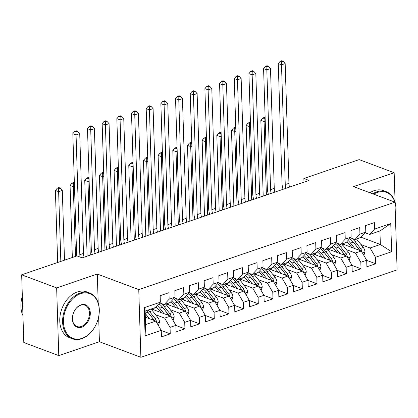 <?xml version="1.0" encoding="UTF-8"?>
<svg xmlns="http://www.w3.org/2000/svg" width="418" height="418" viewBox="0 0 418 418"><rect width="100%" height="100%" fill="white"/><g stroke="black" fill="none" stroke-linecap="round" stroke-linejoin="round"><path stroke-width="0.63" d="M396.175 240.481L395.491 215.009M140.882 357.291L397.1 269.861L394.973 202.16L138.755 289.59L140.882 357.291L99.427 341.741L98.643 316.907M98.204 302.914L97.295 274.041L56.649 287.908L58.776 355.613L99.427 341.741M58.776 355.613L23.795 342.488L21.668 274.788L56.649 287.908M145.103 335.879L144.215 307.7L160.36 302.193L155.407 307.564L145.135 311.07L145.558 324.614L145.103 335.879L161.244 330.372L161.447 336.866L170.251 333.862L170.048 327.367L175.921 325.361L176.124 331.861L184.928 328.856L184.725 322.356L190.592 320.355L190.796 326.85L199.605 323.845L199.396 317.351L205.269 315.35L205.473 321.844L214.277 318.84L214.073 312.345L219.941 310.339L220.145 316.839L228.954 313.829L228.75 307.334L234.618 305.333L234.822 311.828L243.626 308.824L243.422 302.329L249.29 300.328L249.499 306.822L258.303 303.818L258.099 297.323L263.967 295.317L264.171 301.812L272.975 298.807L272.771 292.313L278.644 290.311L278.848 296.806L287.652 293.802L287.448 287.307L293.316 285.301L293.52 291.801L302.324 288.796L302.12 282.296L307.993 280.295L308.197 286.79L317.001 283.785L316.797 277.291L322.665 275.29L322.868 281.784L331.673 278.78L331.469 272.285L337.342 270.279L337.545 276.779L346.35 273.774L346.146 267.274L352.013 265.273L352.217 271.768L361.021 268.764L360.818 262.269L366.69 260.268L366.894 266.762L375.698 263.758L366.69 260.377M361.047 237.252L380.354 244.493L391.635 251.751L390.752 223.573L374.606 229.08L374.403 222.585L365.598 225.589L365.802 232.084L359.935 234.09L359.731 227.596L350.927 230.6L351.13 237.095L345.258 239.096L345.054 232.601L336.25 235.606L336.453 242.1L330.586 244.107L330.382 237.607L321.578 240.611L321.782 247.111L315.909 249.112L315.705 242.618L306.901 245.622L307.105 252.117L301.237 254.118L301.033 247.623L292.229 250.628L292.433 257.122L286.56 259.129L286.356 252.629L277.552 255.633L277.756 262.133L271.888 264.134L271.684 257.64L262.875 260.644L263.084 267.139L257.211 269.14L257.007 262.645L248.203 265.649L248.407 272.144L242.539 274.151L242.335 267.656L233.526 270.66L233.73 277.155L227.862 279.156L227.658 272.661L218.854 275.666L219.058 282.16L213.19 284.162L212.981 277.667L204.177 280.671L204.381 287.166L198.513 289.172L198.31 282.678L189.506 285.682L189.709 292.177L183.836 294.178L183.633 287.683L174.828 290.688L175.032 297.182L169.165 299.189L168.961 292.689L160.157 295.693L160.36 302.193M391.635 251.751L375.495 257.263L375.698 263.758M21.668 274.788L76.99 255.91L82.174 257.854L309.043 180.44L303.86 178.496L303.975 182.164M342.175 243.835L361.277 251.004L355.41 253.005L346.323 249.598M366.69 260.268L361.277 251.004M360.818 262.269L355.41 253.005M390.752 223.573L379.931 230.95L369.658 234.456L365.17 232.774M374.606 229.08L369.658 234.456M327.498 248.846L346.6 256.009L340.733 258.01L331.652 254.604M352.013 265.273L346.6 256.009M346.146 267.274L340.733 258.01M365.802 232.084L360.854 237.461L354.981 239.467L350.493 237.779M359.935 234.09L354.981 239.467M312.821 253.851L331.929 261.015L326.056 263.021L316.975 259.615M337.342 270.279L331.929 261.015M331.469 272.285L326.056 263.021M351.13 237.095L346.177 242.471L340.309 244.473L335.821 242.79M345.258 239.096L340.309 244.473M298.149 258.857L317.252 266.026L311.384 268.027L302.303 264.62M322.665 275.29L317.252 266.026M316.797 277.291L311.384 268.027M336.453 242.1L331.5 247.477L325.632 249.478L321.144 247.796M330.586 244.107L325.632 249.478M283.472 263.868L302.58 271.031L296.707 273.038L287.626 269.631M307.993 280.295L302.58 271.031M302.12 282.296L296.707 273.038M321.782 247.111L316.828 252.482L310.961 254.489L306.472 252.806M315.909 249.112L310.961 254.489M268.8 268.873L287.903 276.042L282.035 278.043L272.954 274.636M293.316 285.301L287.903 276.042M287.448 287.307L282.035 278.043M307.105 252.117L302.151 257.493L296.284 259.494L291.795 257.812M301.237 254.118L296.284 259.494M254.123 273.879L273.231 281.048L267.358 283.049L258.277 279.642M278.644 290.311L273.231 281.048M272.771 292.313L267.358 283.049M292.433 257.122L287.48 262.499L281.607 264.5L277.124 262.817M286.56 259.129L281.607 264.5M239.451 278.89L258.554 286.053L252.686 288.059L243.605 284.653M263.967 295.317L258.554 286.053M258.099 297.323L252.686 288.059M277.756 262.133L272.802 267.504L266.935 269.511L262.447 267.828M271.888 264.134L266.935 269.511M224.774 283.895L243.882 291.064L238.009 293.065L228.928 289.658M249.29 300.328L243.882 291.064M243.422 302.329L238.009 293.065M263.084 267.139L258.131 272.515L252.258 274.516L247.775 272.834M257.211 269.14L252.258 274.516M210.102 288.901L229.205 296.069L223.337 298.071L214.256 294.664M234.618 305.333L229.205 296.069M228.75 307.334L223.337 298.071M248.407 272.144L243.454 277.521L237.586 279.527L233.098 277.839M242.539 274.151L237.586 279.527M195.425 293.911L214.533 301.075L208.66 303.081L199.579 299.675M219.941 310.339L214.533 301.075M214.073 312.345L208.66 303.081M233.73 277.155L228.782 282.531L222.909 284.533L218.426 282.85M227.862 279.156L222.909 284.533M180.754 298.917L199.856 306.086L193.989 308.087L184.902 304.68M205.269 315.35L199.856 306.086M199.396 317.351L193.989 308.087M219.058 282.16L214.105 287.537L208.237 289.538L203.749 287.856M213.19 284.162L208.237 289.538M166.077 303.928L185.184 311.091L179.312 313.098L170.231 309.686M190.592 320.355L185.184 311.091M184.725 322.356L179.312 313.098M204.381 287.166L199.433 292.543L193.56 294.549L189.077 292.866M198.513 289.172L193.56 294.549M151.405 308.933L170.507 316.102L164.64 318.103L155.553 314.697M175.921 325.361L170.507 316.102M170.048 327.367L164.64 318.103M189.709 292.177L184.756 297.553L178.888 299.554L174.4 297.872M183.836 294.178L178.888 299.554M145.328 317.168L155.83 321.108L145.558 324.614M161.244 330.372L155.83 321.108M175.032 297.182L170.084 302.559L164.211 304.56L159.723 302.878M169.165 299.189L164.211 304.56M395.088 202.213L394.164 172.738L359.182 159.613L303.86 178.496M97.295 274.041L138.755 289.59M394.164 172.738L353.513 186.606L394.973 202.16M361 244.593L370.082 247.999L380.354 244.493L379.931 230.95M144.215 307.7L145.135 311.07M375.495 257.263L370.082 247.999M170.251 333.862L161.249 330.481M184.928 328.856L175.921 325.476M199.605 323.845L190.598 320.47M214.277 318.84L205.275 315.459M228.954 313.829L219.946 310.454M243.626 308.824L234.623 305.448M258.303 303.818L249.295 300.438M272.975 298.807L263.972 295.432M287.652 293.802L278.644 290.421M302.324 288.796L293.321 285.416M317.001 283.785L307.993 280.41M331.673 278.78L322.67 275.399M346.35 273.774L337.342 270.394M361.021 268.764L352.019 265.388M80.104 257.075A9.792 5.983 71.2 0 1 79.817 254.677L76.055 134.915L72.816 133.703L76.583 253.465A14.687 8.971 -108.8 0 0 76.813 255.973M84.112 257.19A9.792 5.983 71.2 0 1 83.49 253.428L79.723 133.666L76.055 134.915L76.113 131.801L77.576 131.299L76.28 130.813L74.817 131.315L76.113 131.801M74.817 131.315L72.816 133.703M79.723 133.666L77.576 131.299M158.412 325.523L159.514 322.132A5.188 3.172 -108.8 0 0 157.842 317.586L152.392 310.694A14.98 9.149 -108.8 0 0 150.955 309.085M149.398 318.694L145.208 313.39M146.331 317.544L145.297 316.238M156.52 322.283L156.525 321.651A5.188 3.172 -108.8 0 0 155.052 318.537L149.607 311.65A14.98 9.149 -108.8 0 0 148.165 310.036M147.862 312.272A12.435 7.597 71.2 0 1 148.745 313.291L154.19 320.183A2.644 1.615 71.2 0 1 154.477 320.596M146.404 310.637A14.98 9.149 71.2 0 1 147.847 312.251L153.291 319.138A5.188 3.172 71.2 0 1 154.122 320.465M64.497 260.174L62.303 190.42L58.635 191.669L55.395 190.456L57.663 262.504M60.829 261.428L58.635 191.669L58.687 188.555L60.155 188.053L58.86 187.567L57.397 188.069L58.687 188.555M57.397 188.069L55.395 190.456M62.303 190.42L60.155 188.053M95.121 253.433A9.792 5.983 71.2 0 1 94.494 249.671L90.732 129.909L87.493 128.697L91.255 248.454A14.687 8.971 -108.8 0 0 92.284 254.4M98.789 252.185A9.792 5.983 71.2 0 1 98.162 248.417L94.4 128.66L90.732 129.909L90.784 126.79L92.253 126.288L90.957 125.802L89.489 126.304L90.784 126.79M89.489 126.304L87.493 128.697M94.4 128.66L92.253 126.288M109.793 248.428A9.792 5.983 71.2 0 1 109.171 244.666L105.404 124.904L102.164 123.686L105.932 243.448A14.687 8.971 -108.8 0 0 106.961 249.394M113.461 247.174A9.792 5.983 71.2 0 1 112.839 243.412L109.072 123.65L105.404 124.904L105.461 121.784L106.924 121.283L105.629 120.797L104.166 121.298L105.461 121.784M104.166 121.298L102.164 123.686M109.072 123.65L106.924 121.283M173.089 320.517L174.191 317.126A5.188 3.172 -108.8 0 0 172.514 312.58L167.069 305.689A14.98 9.149 -108.8 0 0 165.627 304.079M154.294 307.946A12.435 7.597 -108.8 0 0 153.976 309.263L153.871 309.858M164.075 313.688L159.733 308.191A14.98 9.149 -108.8 0 0 157.205 305.61M161.003 312.533L158.871 309.837A12.435 7.597 -108.8 0 0 155.883 307.047M171.197 317.278L171.197 316.645A5.188 3.172 -108.8 0 0 169.729 313.531L164.279 306.64A14.98 9.149 -108.8 0 0 160.512 303.175M162.539 307.267A12.435 7.597 71.2 0 1 163.417 308.285L168.867 315.172A2.644 1.615 71.2 0 1 169.149 315.59M158.845 303.834A14.98 9.149 71.2 0 1 162.518 307.24L167.968 314.132A5.188 3.172 71.2 0 1 168.799 315.459M74.467 186.266L73.312 186.663L70.072 185.451L72.335 257.498M75.501 256.417L73.312 186.663L73.364 183.544L74.373 183.199M74.362 182.87L73.537 182.556L72.068 183.058L73.364 183.544M72.068 183.058L70.072 185.451M187.76 315.506L188.863 312.115A5.188 3.172 -108.8 0 0 187.191 307.575L181.741 300.683A14.98 9.149 -108.8 0 0 180.304 299.069M168.966 302.94A12.435 7.597 -108.8 0 0 168.653 304.252L168.543 304.853M178.747 308.677L174.405 303.186A14.98 9.149 -108.8 0 0 171.882 300.605M175.68 307.528L173.543 304.826A12.435 7.597 -108.8 0 0 170.56 302.042M185.869 312.267L185.874 311.635A5.188 3.172 -108.8 0 0 184.401 308.526L178.956 301.634A14.98 9.149 -108.8 0 0 175.189 298.17M177.216 302.261A12.435 7.597 71.2 0 1 178.094 303.275L183.544 310.166A2.644 1.615 71.2 0 1 183.826 310.584M173.522 298.828A14.98 9.149 71.2 0 1 177.195 302.235L182.64 309.127A5.188 3.172 71.2 0 1 183.471 310.449M89.144 181.26L87.984 181.658L84.744 180.44L87.127 256.166M90.293 255.084L87.984 181.658L88.041 178.538L89.05 178.193M89.039 177.859L88.208 177.551L86.745 178.052L88.041 178.538M86.745 178.052L84.744 180.44M82.048 338.34A23.894 16.908 110.6 0 0 99.249 309.905A23.894 16.908 110.6 0 0 80.648 293.692A23.894 16.908 110.6 0 0 63.447 322.126A23.894 16.908 110.6 0 0 82.048 338.34M80.24 292.997A24.479 17.321 -69.4 0 1 89.556 292.95A24.479 17.321 -69.4 0 1 98.857 315.778A24.479 17.321 -69.4 0 1 81.677 338.742A24.479 17.321 -69.4 0 1 72.361 338.789A24.479 17.321 -69.4 0 1 63.061 315.961A24.479 17.321 -69.4 0 1 80.24 292.997M81.698 327.179A11.944 8.454 -69.4 0 1 72.398 319.07A11.944 8.454 -69.4 0 1 80.998 304.853A11.944 8.454 -69.4 0 1 90.298 312.962A11.944 8.454 -69.4 0 1 81.698 327.179M80.627 305.255A11.359 8.036 110.6 0 0 72.654 315.914A11.359 8.036 110.6 0 0 76.969 326.505A11.359 8.036 110.6 0 0 81.291 326.484A11.359 8.036 110.6 0 0 89.264 315.825A11.359 8.036 110.6 0 0 84.948 305.234A11.359 8.036 110.6 0 0 80.627 305.255M72.361 338.789L69.513 337.718A24.479 17.321 -69.4 0 1 60.213 314.89A24.479 17.321 -69.4 0 1 77.393 291.926A24.479 17.321 -69.4 0 1 86.709 291.879L89.556 292.95M22.953 315.621A24.479 17.321 -69.4 0 1 22.342 296.148M395.391 215.469A23.894 16.908 110.6 0 0 394.979 202.38M394.905 202.134A23.894 16.908 110.6 0 0 377.365 192.442A23.894 16.908 110.6 0 0 373.692 194.177M372.731 193.816A24.479 17.321 -69.4 0 1 376.963 191.747A24.479 17.321 -69.4 0 1 386.279 191.7A24.479 17.321 -69.4 0 1 395.391 215.521M369.883 192.75A24.479 17.321 -69.4 0 1 374.11 190.676A24.479 17.321 -69.4 0 1 383.426 190.629L386.279 191.7M124.47 243.422A9.792 5.983 71.2 0 1 123.843 239.655L120.081 119.893L116.841 118.681L120.603 238.443A14.687 8.971 -108.8 0 0 121.633 244.389M128.138 242.168A9.792 5.983 71.2 0 1 127.511 238.406L123.749 118.644L120.081 119.893L120.133 116.774L121.601 116.277L120.306 115.791L118.837 116.288L120.133 116.774M118.837 116.288L116.841 118.681M123.749 118.644L121.601 116.277M139.142 238.412A9.792 5.983 71.2 0 1 138.52 234.65L134.753 114.887L131.513 113.67L135.28 233.432A14.687 8.971 -108.8 0 0 136.31 239.378M142.815 237.163A9.792 5.983 71.2 0 1 142.188 233.396L138.421 113.633L134.753 114.887L134.81 111.768L136.278 111.266L134.983 110.78L133.514 111.282L134.81 111.768M133.514 111.282L131.513 113.67M138.421 113.633L136.278 111.266M202.437 310.501L203.54 307.11A5.188 3.172 -108.8 0 0 201.868 302.564L196.418 295.672A14.98 9.149 -108.8 0 0 194.976 294.063M183.643 297.93A12.435 7.597 -108.8 0 0 183.324 299.246L183.22 299.842M193.424 303.672L189.082 298.18A14.98 9.149 -108.8 0 0 186.559 295.599M190.352 302.517L188.22 299.821A12.435 7.597 -108.8 0 0 185.231 297.031M200.546 307.261L200.546 306.629A5.188 3.172 -108.8 0 0 199.078 303.515L193.628 296.623A14.98 9.149 -108.8 0 0 189.866 293.159M191.888 297.25A12.435 7.597 71.2 0 1 192.766 298.269L198.216 305.161A2.644 1.615 71.2 0 1 198.498 305.574M188.194 293.817A14.98 9.149 71.2 0 1 191.867 297.224L197.317 304.116A5.188 3.172 71.2 0 1 198.148 305.443M103.816 176.255L102.661 176.647L99.421 175.435L101.799 251.155M104.965 250.074L102.661 176.647L102.713 173.527L103.721 173.188M103.711 172.853L102.885 172.545L101.417 173.042L102.713 173.527M101.417 173.042L99.421 175.435M217.109 305.495L218.212 302.099A5.188 3.172 -108.8 0 0 216.54 297.559L211.09 290.667A14.98 9.149 -108.8 0 0 209.653 289.057M198.315 292.924A12.435 7.597 -108.8 0 0 198.001 294.241L197.892 294.836M208.096 298.666L203.754 293.17A14.98 9.149 -108.8 0 0 201.23 290.588M205.029 297.511L202.892 294.815A12.435 7.597 -108.8 0 0 199.909 292.025M215.218 302.256L215.223 301.618A5.188 3.172 -108.8 0 0 213.75 298.509L208.305 291.618A14.98 9.149 -108.8 0 0 204.538 288.154M206.565 292.245A12.435 7.597 71.2 0 1 207.443 293.258L212.893 300.15A2.644 1.615 71.2 0 1 213.175 300.568M202.871 288.812A14.98 9.149 71.2 0 1 206.544 292.219L211.989 299.11A5.188 3.172 71.2 0 1 212.819 300.438M118.493 171.244L117.333 171.641L114.093 170.424L116.476 246.15M119.642 245.068L117.333 171.641L117.39 168.522L118.398 168.177M118.388 167.848L117.562 167.534L116.094 168.036L117.39 168.522M116.094 168.036L114.093 170.424M153.819 233.406A9.792 5.983 71.2 0 1 153.192 229.644L149.43 109.882L146.19 108.664L149.952 228.427A14.687 8.971 -108.8 0 0 150.987 234.373M157.487 232.152A9.792 5.983 71.2 0 1 156.86 228.39L153.098 108.628L149.43 109.882L149.482 106.762L150.95 106.261L149.654 105.775L148.186 106.276L149.482 106.762M148.186 106.276L146.19 108.664M153.098 108.628L150.95 106.261M231.786 300.485L232.889 297.094A5.188 3.172 -108.8 0 0 231.217 292.548L225.767 285.661A14.98 9.149 -108.8 0 0 224.325 284.047M212.992 287.918A12.435 7.597 -108.8 0 0 212.673 289.23L212.569 289.831M222.773 293.655L218.431 288.164A14.98 9.149 -108.8 0 0 215.907 285.583M219.701 292.506L217.569 289.805A12.435 7.597 -108.8 0 0 214.586 287.02M229.895 297.245L229.9 296.613A5.188 3.172 -108.8 0 0 228.427 293.504L222.977 286.612A14.98 9.149 -108.8 0 0 219.215 283.143M221.237 287.239A12.435 7.597 71.2 0 1 222.12 288.253L227.564 295.145A2.644 1.615 71.2 0 1 227.847 295.563M217.543 283.806A14.98 9.149 71.2 0 1 221.216 287.213L226.666 294.105A5.188 3.172 71.2 0 1 227.496 295.427M133.17 166.239L132.01 166.636L128.77 165.418L131.147 241.139M134.314 240.063L132.01 166.636L132.062 163.516L133.07 163.172M133.06 162.837L132.234 162.529L130.766 163.03L132.062 163.516M130.766 163.03L128.77 165.418M168.496 228.4A9.792 5.983 71.2 0 1 167.869 224.633L164.102 104.871L160.862 103.659L164.629 223.421A14.687 8.971 -108.8 0 0 165.659 229.367M172.164 227.146A9.792 5.983 71.2 0 1 171.537 223.384L167.77 103.622L164.102 104.871L164.159 101.752L165.627 101.255L164.331 100.769L162.863 101.266L164.159 101.752M162.863 101.266L160.862 103.659M167.77 103.622L165.627 101.255M246.463 295.479L247.56 292.088A5.188 3.172 -108.8 0 0 245.888 287.542L240.444 280.65A14.98 9.149 -108.8 0 0 239.002 279.041M227.664 282.908A12.435 7.597 -108.8 0 0 227.35 284.224L227.246 284.82M237.445 288.65L233.103 283.153A14.98 9.149 -108.8 0 0 230.579 280.577M234.378 287.495L232.241 284.799A12.435 7.597 -108.8 0 0 229.257 282.009M244.567 292.239L244.572 291.607A5.188 3.172 -108.8 0 0 243.104 288.493L237.654 281.601A14.98 9.149 -108.8 0 0 233.887 278.137M235.914 282.228A12.435 7.597 71.2 0 1 236.792 283.247L242.241 290.134A2.644 1.615 71.2 0 1 242.524 290.552M232.22 278.796A14.98 9.149 71.2 0 1 235.893 282.202L241.338 289.094A5.188 3.172 71.2 0 1 242.168 290.421M147.841 161.233L146.681 161.625L143.442 160.413L145.825 236.133M148.991 235.052L146.681 161.625L146.739 158.506L147.747 158.166M147.737 157.832L146.911 157.523L145.443 158.02L146.739 158.506M145.443 158.02L143.442 160.413M183.168 223.39A9.792 5.983 71.2 0 1 182.541 219.628L178.779 99.865L175.539 98.648L179.301 218.41A14.687 8.971 -108.8 0 0 180.336 224.356M186.836 222.141A9.792 5.983 71.2 0 1 186.209 218.374L182.447 98.611L178.779 99.865L178.831 96.746L180.299 96.244L179.003 95.759L177.535 96.26L178.831 96.746M177.535 96.26L175.539 98.648M182.447 98.611L180.299 96.244M261.135 290.473L262.238 287.077A5.188 3.172 -108.8 0 0 260.566 282.537L255.116 275.645A14.98 9.149 -108.8 0 0 253.679 274.036M242.341 277.902A12.435 7.597 -108.8 0 0 242.027 279.219L241.917 279.814M252.122 283.639L247.78 278.148A14.98 9.149 -108.8 0 0 245.256 275.566M249.05 282.49L246.918 279.788A12.435 7.597 -108.8 0 0 243.934 277.003M259.244 287.234L259.249 286.596A5.188 3.172 -108.8 0 0 257.775 283.488L252.326 276.596A14.98 9.149 -108.8 0 0 248.564 273.132M250.586 277.223A12.435 7.597 71.2 0 1 251.469 278.236L256.913 285.128A2.644 1.615 71.2 0 1 257.201 285.546M246.892 273.79A14.98 9.149 71.2 0 1 250.565 277.197L256.015 284.088A5.188 3.172 71.2 0 1 256.845 285.416M162.518 156.222L161.358 156.619L158.119 155.402L160.496 231.128M163.663 230.046L161.358 156.619L161.411 153.5L162.419 153.155M162.409 152.821L161.583 152.513L160.115 153.014L161.411 153.5M160.115 153.014L158.119 155.402M197.845 218.384A9.792 5.983 71.2 0 1 197.218 214.617L193.45 94.86L190.216 93.642L193.978 213.405A14.687 8.971 -108.8 0 0 195.007 219.351M201.513 217.13A9.792 5.983 71.2 0 1 200.886 213.368L197.124 93.606L193.45 94.86L193.508 91.741L194.976 91.239L193.68 90.753L192.212 91.255L193.508 91.741M192.212 91.255L190.216 93.642M197.124 93.606L194.976 91.239M275.812 285.463L276.915 282.072A5.188 3.172 -108.8 0 0 275.237 277.526L269.793 270.639A14.98 9.149 -108.8 0 0 268.351 269.025M257.013 272.897A12.435 7.597 -108.8 0 0 256.699 274.208L256.595 274.809M266.799 278.634L262.452 273.142A14.98 9.149 -108.8 0 0 259.928 270.561M263.727 277.484L261.59 274.783A12.435 7.597 -108.8 0 0 258.606 271.998M273.915 282.223L273.921 281.591A5.188 3.172 -108.8 0 0 272.452 278.477L267.003 271.59A14.98 9.149 -108.8 0 0 263.236 268.121M265.263 272.212A12.435 7.597 71.2 0 1 266.141 273.231L271.59 280.123A2.644 1.615 71.2 0 1 271.872 280.541M261.569 268.779A14.98 9.149 71.2 0 1 265.242 272.191L270.692 279.078A5.188 3.172 71.2 0 1 271.522 280.405M177.19 151.217L176.03 151.614L172.796 150.396L175.173 226.117M178.34 225.041L176.03 151.614L176.088 148.494L177.096 148.15M177.086 147.815L176.26 147.507L174.792 148.009L176.088 148.494M174.792 148.009L172.796 150.396M212.516 213.373A9.792 5.983 71.2 0 1 211.889 209.611L208.127 89.849L204.888 88.637L208.65 208.399A14.687 8.971 -108.8 0 0 209.684 214.345M216.184 212.125A9.792 5.983 71.2 0 1 215.557 208.357L211.795 88.6L208.127 89.849L208.18 86.73L209.648 86.228L208.352 85.742L206.884 86.244L208.18 86.73M206.884 86.244L204.888 88.637M211.795 88.6L209.648 86.228M290.484 280.457L291.586 277.066A5.188 3.172 -108.8 0 0 289.914 272.52L284.465 265.629A14.98 9.149 -108.8 0 0 283.028 264.019M271.69 267.886A12.435 7.597 -108.8 0 0 271.376 269.202L271.266 269.798M281.471 273.628L277.129 268.131A14.98 9.149 -108.8 0 0 274.605 265.555M278.398 272.473L276.267 269.777A12.435 7.597 -108.8 0 0 273.283 266.987M288.592 277.218L288.598 276.585A5.188 3.172 -108.8 0 0 287.124 273.471L281.68 266.579A14.98 9.149 -108.8 0 0 277.913 263.115M279.935 267.206A12.435 7.597 71.2 0 1 280.818 268.225L286.262 275.112A2.644 1.615 71.2 0 1 286.549 275.53M276.241 263.774A14.98 9.149 71.2 0 1 279.914 267.18L285.363 274.072A5.188 3.172 71.2 0 1 286.194 275.399M191.867 146.206L190.707 146.603L187.468 145.391L189.85 221.112M193.017 220.03L190.707 146.603L190.76 143.484L191.768 143.139M191.757 142.81L190.932 142.496L189.464 142.998L190.76 143.484M189.464 142.998L187.468 145.391M227.193 208.368A9.792 5.983 71.2 0 1 226.566 204.606L222.804 84.844L219.565 83.626L223.327 203.388A14.687 8.971 -108.8 0 0 224.356 209.334M230.861 207.119A9.792 5.983 71.2 0 1 230.234 203.352L226.472 83.59L222.804 84.844L222.857 81.724L224.325 81.223L223.029 80.737L221.561 81.238L222.857 81.724M221.561 81.238L219.565 83.626M226.472 83.59L224.325 81.223M305.161 275.452L306.263 272.055A5.188 3.172 -108.8 0 0 304.586 267.515L299.142 260.623A14.98 9.149 -108.8 0 0 297.7 259.014M286.367 262.88A12.435 7.597 -108.8 0 0 286.048 264.197L285.943 264.793M296.148 268.617L291.801 263.126A14.98 9.149 -108.8 0 0 289.277 260.545M293.075 267.468L290.944 264.766A12.435 7.597 -108.8 0 0 287.955 261.981M303.264 272.207L303.269 271.575A5.188 3.172 -108.8 0 0 301.801 268.466L296.352 261.574A14.98 9.149 -108.8 0 0 292.584 258.11M294.612 262.201A12.435 7.597 71.2 0 1 295.489 263.215L300.939 270.106A2.644 1.615 71.2 0 1 301.221 270.524M290.918 258.768A14.98 9.149 71.2 0 1 294.591 262.175L300.04 269.067A5.188 3.172 71.2 0 1 300.871 270.389M206.539 141.2L205.379 141.597L202.145 140.38L204.522 216.106M207.689 215.024L205.379 141.597L205.437 138.478L206.445 138.133M206.435 137.799L205.609 137.491L204.141 137.992L205.437 138.478M204.141 137.992L202.145 140.38M241.865 203.362A9.792 5.983 71.2 0 1 241.238 199.595L237.476 79.833L234.237 78.621L238.004 198.383A14.687 8.971 -108.8 0 0 239.033 204.329M245.533 202.108A9.792 5.983 71.2 0 1 244.911 198.346L241.144 78.584L237.476 79.833L237.529 76.719L238.997 76.217L237.701 75.731L236.233 76.233L237.529 76.719M236.233 76.233L234.237 78.621M241.144 78.584L238.997 76.217M319.833 270.441L320.935 267.05A5.188 3.172 -108.8 0 0 319.263 262.504L313.813 255.612A14.98 9.149 -108.8 0 0 312.377 254.003M301.038 257.869A12.435 7.597 -108.8 0 0 300.725 259.186L300.615 259.782M310.82 263.612L306.478 258.12A14.98 9.149 -108.8 0 0 303.954 255.539M307.752 262.462L305.615 259.761A12.435 7.597 -108.8 0 0 302.632 256.971M317.941 267.201L317.946 266.569A5.188 3.172 -108.8 0 0 316.473 263.455L311.029 256.568A14.98 9.149 -108.8 0 0 307.261 253.099M309.283 257.19A12.435 7.597 71.2 0 1 310.166 258.209L315.611 265.101A2.644 1.615 71.2 0 1 315.898 265.514M305.595 253.757A14.98 9.149 71.2 0 1 309.268 257.169L314.712 264.056A5.188 3.172 71.2 0 1 315.543 265.383M221.216 136.195L220.056 136.587L216.817 135.375L219.199 211.095M222.366 210.014L220.056 136.587L220.108 133.473L221.117 133.128M221.106 132.793L220.281 132.485L218.813 132.987L220.108 133.473M218.813 132.987L216.817 135.375M256.542 198.351A9.792 5.983 71.2 0 1 255.915 194.589L252.153 74.827L248.914 73.615L252.676 193.372A14.687 8.971 -108.8 0 0 253.705 199.318M260.21 197.103A9.792 5.983 71.2 0 1 259.583 193.335L255.821 73.573L252.153 74.827L252.206 71.708L253.674 71.206L252.378 70.72L250.91 71.222L252.206 71.708M250.91 71.222L248.914 73.615M255.821 73.573L253.674 71.206M334.51 265.435L335.612 262.044A5.188 3.172 -108.8 0 0 333.935 257.498L328.491 250.607A14.98 9.149 -108.8 0 0 327.048 248.997M315.715 252.864A12.435 7.597 -108.8 0 0 315.397 254.181L315.292 254.776M325.497 258.606L321.149 253.109A14.98 9.149 -108.8 0 0 318.626 250.528M322.424 257.451L320.292 254.755A12.435 7.597 -108.8 0 0 317.304 251.965M332.618 262.196L332.618 261.563A5.188 3.172 -108.8 0 0 331.15 258.449L325.7 251.558A14.98 9.149 -108.8 0 0 321.933 248.093M323.96 252.185A12.435 7.597 71.2 0 1 324.838 253.198L330.288 260.09A2.644 1.615 71.2 0 1 330.57 260.508M320.266 248.752A14.98 9.149 71.2 0 1 323.94 252.159L329.389 259.05A5.188 3.172 71.2 0 1 330.22 260.377M235.888 131.184L234.733 131.581L231.494 130.369L233.871 206.09M237.037 205.008L234.733 131.581L234.785 128.462L235.794 128.117M235.783 127.788L234.958 127.474L233.49 127.976L234.785 128.462M233.49 127.976L231.494 130.369M271.214 193.346A9.792 5.983 71.2 0 1 270.587 189.584L266.825 69.822L263.586 68.604L267.353 188.366A14.687 8.971 -108.8 0 0 268.382 194.313M274.882 192.092A9.792 5.983 71.2 0 1 274.26 188.33L270.493 68.568L266.825 69.822L266.883 66.702L268.346 66.201L267.05 65.715L265.587 66.216L266.883 66.702M265.587 66.216L263.586 68.604M270.493 68.568L268.346 66.201M349.182 260.424L350.284 257.033A5.188 3.172 -108.8 0 0 348.612 252.493L343.162 245.601A14.98 9.149 -108.8 0 0 341.725 243.987M330.387 247.858A12.435 7.597 -108.8 0 0 330.074 249.17L329.964 249.771M340.168 253.595L335.826 248.104A14.98 9.149 -108.8 0 0 333.303 245.523M337.101 252.446L334.964 249.745A12.435 7.597 -108.8 0 0 331.981 246.96M347.29 257.185L347.295 256.553A5.188 3.172 -108.8 0 0 345.822 253.444L340.377 246.552A14.98 9.149 -108.8 0 0 336.61 243.083M338.632 247.179A12.435 7.597 71.2 0 1 339.515 248.193L344.96 255.084A2.644 1.615 71.2 0 1 345.247 255.502M334.943 243.746A14.98 9.149 71.2 0 1 338.617 247.153L344.061 254.045A5.188 3.172 71.2 0 1 344.892 255.367M250.565 126.179L249.405 126.576L246.165 125.358L248.548 201.079M251.714 200.003L249.405 126.576L249.457 123.456L250.466 123.111M250.455 122.777L249.63 122.469L248.167 122.97L249.457 123.456M248.167 122.97L246.165 125.358M285.891 188.34A9.792 5.983 71.2 0 1 285.264 184.573L281.502 64.811L278.263 63.599L282.025 183.361A14.687 8.971 -108.8 0 0 283.054 189.307M289.559 187.086A9.792 5.983 71.2 0 1 288.932 183.324L285.17 63.562L281.502 64.811L281.554 61.692L283.023 61.195L281.727 60.709L280.259 61.206L281.554 61.692M280.259 61.206L278.263 63.599M285.17 63.562L283.023 61.195M363.859 255.419L364.961 252.028A5.188 3.172 -108.8 0 0 363.284 247.482L357.839 240.59A14.98 9.149 -108.8 0 0 356.397 238.981M345.064 242.848A12.435 7.597 -108.8 0 0 344.745 244.164L344.641 244.76M354.845 248.59L350.503 243.098A14.98 9.149 -108.8 0 0 347.98 240.517M351.773 247.435L349.641 244.739A12.435 7.597 -108.8 0 0 346.653 241.949M361.967 252.179L361.967 251.547A5.188 3.172 -108.8 0 0 360.499 248.433L355.049 241.541A14.98 9.149 -108.8 0 0 351.282 238.077M353.309 242.168A12.435 7.597 71.2 0 1 354.187 243.187L359.637 250.079A2.644 1.615 71.2 0 1 359.919 250.492M349.615 238.735A14.98 9.149 71.2 0 1 353.288 242.142L358.738 249.034A5.188 3.172 71.2 0 1 359.569 250.361M265.237 121.173L264.082 121.565L260.842 120.353L263.22 196.073M266.386 194.992L264.082 121.565L264.134 118.446L265.143 118.106M265.132 117.771L264.307 117.463L262.838 117.96L264.134 118.446M262.838 117.96L260.842 120.353M79.817 254.677L83.49 253.428M156.99 323.088L159.483 322.236M149.607 311.65L152.392 310.694M145.203 313.15L147.847 312.251M155.052 318.537L157.842 317.586M151.875 319.624L153.291 319.138M156.045 321.473L156.525 321.651M94.494 249.671L98.162 248.417M109.171 244.666L112.839 243.412M171.662 318.077L174.154 317.231M164.279 306.64L167.069 305.689M153.976 309.263L153.087 309.566M159.733 308.191L162.518 307.24M169.729 313.531L172.514 312.58M166.552 314.613L167.968 314.132M170.722 316.463L171.197 316.645M186.339 313.072L188.831 312.22M178.956 301.634L181.741 300.683M168.653 304.252L167.764 304.56M174.405 303.186L177.195 302.235M184.401 308.526L187.191 307.575M181.224 309.607L182.64 309.127M185.393 311.457L185.874 311.635M123.843 239.655L127.511 238.406M138.52 234.65L142.188 233.396M201.011 308.066L203.509 307.214M193.628 296.623L196.418 295.672M183.324 299.246L182.436 299.549M189.082 298.18L191.867 297.224M199.078 303.515L201.868 302.564M195.901 304.602L197.317 304.116M200.07 306.446L200.546 306.629M215.688 303.055L218.18 302.204M208.305 291.618L211.09 290.667M198.001 294.241L197.113 294.544M203.754 293.17L206.544 292.219M213.75 298.509L216.54 297.559M210.573 299.591L211.989 299.11M214.742 301.441L215.223 301.618M153.192 229.644L156.86 228.39M230.36 298.05L232.857 297.198M222.977 286.612L225.767 285.661M212.673 289.23L211.785 289.533M218.431 288.164L221.216 287.213M228.427 293.504L231.217 292.548M225.25 294.585L226.666 294.105M229.419 296.435L229.9 296.613M167.869 224.633L171.537 223.384M245.037 293.044L247.529 292.192M237.654 281.601L240.444 280.65M227.35 284.224L226.462 284.527M233.103 283.153L235.893 282.202M243.104 288.493L245.888 287.542M239.922 289.58L241.338 289.094M244.091 291.424L244.572 291.607M182.541 219.628L186.209 218.374M259.714 288.033L262.206 287.182M252.326 276.596L255.116 275.645M242.027 279.219L241.134 279.522M247.78 278.148L250.565 277.197M257.775 283.488L260.566 282.537M254.599 284.569L256.015 284.088M258.768 286.419L259.249 286.596M197.218 214.617L200.886 213.368M274.386 283.028L276.878 282.176M267.003 271.59L269.793 270.639M256.699 274.208L255.811 274.511M262.452 273.142L265.242 272.191M272.452 278.477L275.237 277.526M269.276 279.564L270.692 279.078M273.44 281.413L273.921 281.591M211.889 209.611L215.557 208.357M289.063 278.017L291.555 277.171M281.68 266.579L284.465 265.629M271.376 269.202L270.483 269.505M277.129 268.131L279.914 267.18M287.124 273.471L289.914 272.52M283.947 274.558L285.363 274.072M288.117 276.402L288.598 276.585M226.566 204.606L230.234 203.352M303.734 273.011L306.227 272.16M296.352 261.574L299.142 260.623M286.048 264.197L285.16 264.5M291.801 263.126L294.591 262.175M301.801 268.466L304.586 267.515M298.624 269.547L300.04 269.067M302.794 271.397L303.269 271.575M241.238 199.595L244.911 198.346M318.411 268.006L320.904 267.154M311.029 256.568L313.813 255.612M300.725 259.186L299.831 259.489M306.478 258.12L309.268 257.169M316.473 263.455L319.263 262.504M313.296 264.542L314.712 264.056M317.466 266.386L317.946 266.569M255.915 194.589L259.583 193.335M333.083 262.995L335.576 262.149M325.7 251.558L328.491 250.607M315.397 254.181L314.508 254.484M321.149 253.109L323.94 252.159M331.15 258.449L333.935 257.498M327.973 259.531L329.389 259.05M332.143 261.381L332.618 261.563M270.587 189.584L274.26 188.33M347.76 257.99L350.253 257.138M340.377 246.552L343.162 245.601M330.074 249.17L329.185 249.478M335.826 248.104L338.617 247.153M345.822 253.444L348.612 252.493M342.645 254.525L344.061 254.045M346.815 256.375L347.295 256.553M285.264 184.573L288.932 183.324M362.432 252.984L364.924 252.132M355.049 241.541L357.839 240.59M344.745 244.164L343.857 244.467M350.503 243.098L353.288 242.142M360.499 248.433L363.284 247.482M357.322 249.52L358.738 249.034M361.492 251.364L361.967 251.547"/></g></svg>
